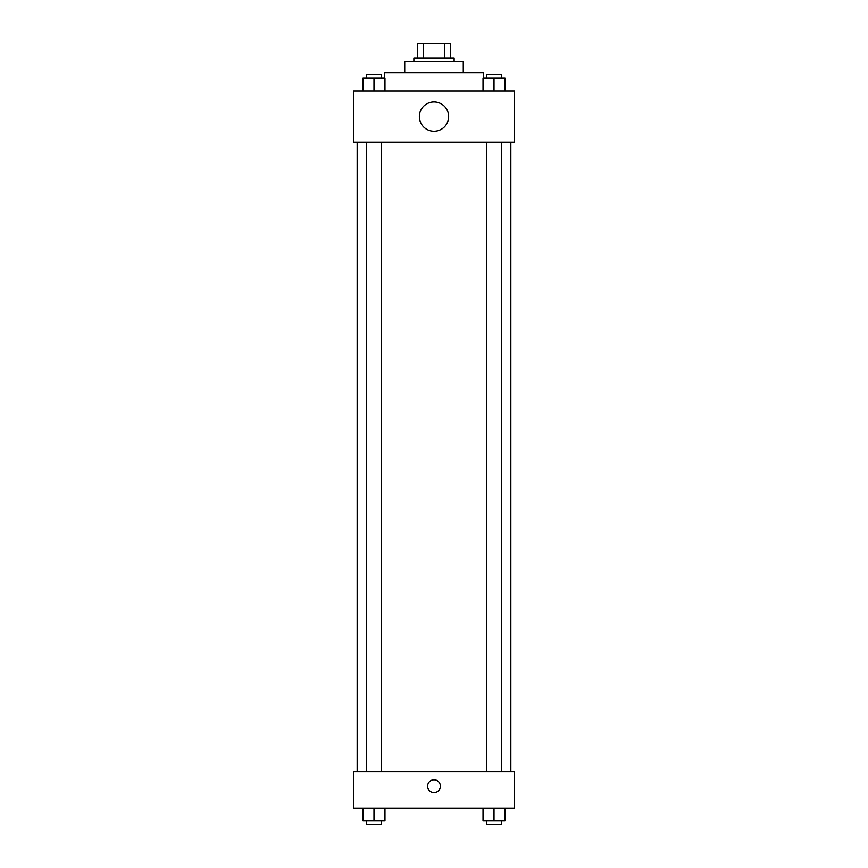 <?xml version="1.0" encoding="UTF-8"?>
<svg xmlns="http://www.w3.org/2000/svg" width="868" height="868" viewBox="0 0 868 868"><rect width="100%" height="100%" fill="white"/><g stroke="black" fill="none" stroke-linecap="round" stroke-linejoin="round"><path stroke-width="1.3" d="M423.269 58.037L423.269 43.4L417.53 43.4L417.53 58.037L417.53 43.4M423.269 43.4L450.47 43.4L450.47 58.037M444.731 58.037L444.731 43.4M413.873 61.693L413.873 58.037L454.127 58.037L454.127 61.693M404.727 72.673L404.727 61.693L463.273 61.693L463.273 72.673M384.6 78.163L384.6 72.673L483.4 72.673L483.4 78.163M353.504 90.966L514.496 90.966L514.496 142.189L353.504 142.189L353.504 90.966M434 131.22A14.637 14.637 0 0 1 421.327 109.26A14.637 14.637 0 0 1 446.673 109.26A14.637 14.637 0 0 1 434 131.22M353.504 771.543L514.496 771.543L514.496 808.13L353.504 808.13L353.504 771.543M434 792.582A6.402 6.402 0 0 1 428.456 782.979A6.402 6.402 0 0 1 439.544 782.979A6.402 6.402 0 0 1 434 792.582M483.031 808.13L483.031 820.944L504.981 820.944L504.981 808.13L504.981 820.944M494.011 820.944L494.011 808.13M501.324 820.944L501.324 824.6L486.688 824.6L486.688 820.944M363.019 808.13L363.019 820.944L384.969 820.944L384.969 808.13L384.969 820.944M373.989 820.944L373.989 808.13M381.312 820.944L381.312 824.6L366.676 824.6L366.676 820.944M483.031 90.966L483.031 78.163L504.981 78.163L504.981 90.966L504.981 78.163M494.011 90.966L494.011 78.163M501.324 78.163L501.324 74.507L486.688 74.507L486.688 78.163M363.019 90.966L363.019 78.163L384.969 78.163L384.969 90.966L384.969 78.163M373.989 90.966L373.989 78.163M381.312 78.163L381.312 74.507L366.676 74.507L366.676 78.163M510.84 771.543L510.84 142.189M357.16 771.543L357.16 142.189M486.688 142.189L486.688 771.543M501.324 142.189L501.324 771.543M381.312 771.543L381.312 142.189M366.676 771.543L366.676 142.189"/></g></svg>
